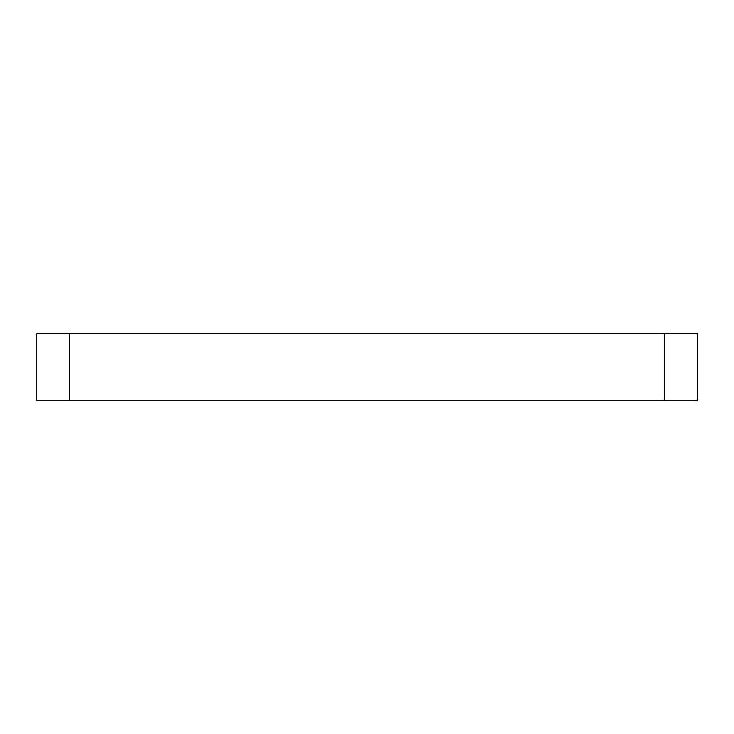 <?xml version="1.0" encoding="UTF-8"?>
<svg xmlns="http://www.w3.org/2000/svg" width="734" height="734" viewBox="0 0 734 734"><rect width="100%" height="100%" fill="white"/><g stroke="black" fill="none" stroke-linecap="round" stroke-linejoin="round"><path stroke-width="1.1" d="M664.27 400.296L664.27 333.704L697.3 333.704L697.3 400.296L36.7 400.296L36.7 333.704L69.73 333.704L69.73 400.296M664.27 333.704L69.73 333.704"/></g></svg>
